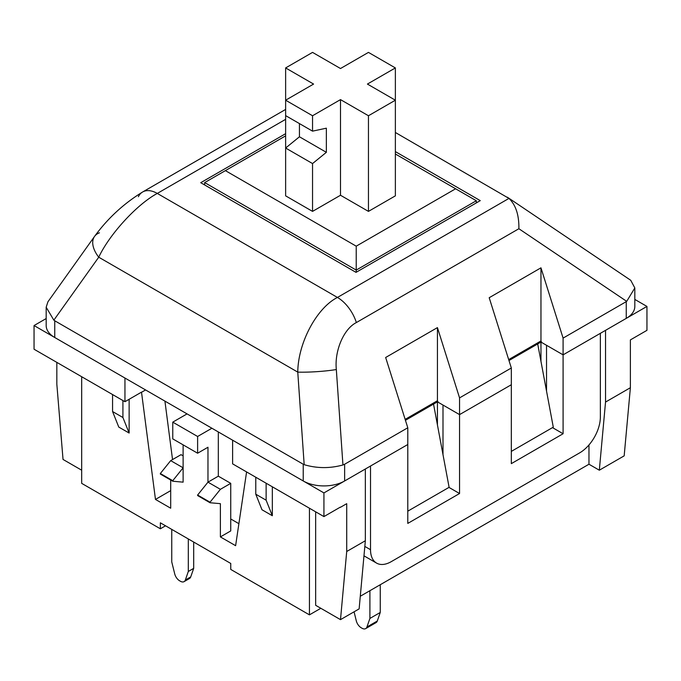 <?xml version="1.0" encoding="UTF-8"?>
<svg xmlns="http://www.w3.org/2000/svg" width="681" height="681" viewBox="0 0 681 681"><rect width="100%" height="100%" fill="white"/><g stroke="black" fill="none" stroke-linecap="round" stroke-linejoin="round"><path stroke-width="1.02" d="M605.537 402.062L605.537 330.336L646.95 306.424L646.95 330.336L630.385 339.904L630.385 387.719L624.171 455.861L599.323 470.205L605.537 402.062L630.385 387.719M255.775 477.236L255.775 494.21L261.981 509.754L272.332 515.73L272.332 486.796M112.569 394.554L112.569 411.537L118.775 427.072L129.135 433.048L129.135 399.287M197.618 453.223L197.618 436.487L172.77 422.143L172.77 438.879L197.618 453.223L207.969 447.247L207.969 482.157L218.32 476.172L230.74 483.348L230.74 530.925L220.389 536.909L235.617 545.694L246.59 471.933M172.77 481.229L172.77 480.684L160.341 473.516L160.341 474.053L172.77 481.229L183.121 482.157L183.121 444.855M46.18 318.555L34.05 325.552L124.946 378.032L124.946 401.705L141.512 392.137L155.472 499.428L170.693 508.213L170.693 480.037M81.677 376.721L81.677 483.357L160.358 528.788L160.358 522.812L230.757 563.451L230.757 569.427L309.438 614.858L309.438 508.222M323.935 516.59L232.613 463.863L232.613 440.198L323.935 492.916L323.935 516.59L340.296 507.149M210.037 502.748L210.037 502.203L197.618 495.036L197.618 495.572L210.037 502.748L220.389 503.668L220.389 536.909M34.05 325.552L34.05 349.225L124.946 401.705M511.329 451.392L553.287 427.166L537.701 343.948L508.979 360.53L540.961 342.066L546.528 345.284L546.528 391.081L546.528 345.284L563.093 354.844L563.093 338.108L540.961 267.829L489.196 297.716L511.329 367.995L459.556 397.883L437.432 327.604L385.659 357.491L407.791 427.77L344.637 464.229L344.637 480.965L407.791 444.506L370.524 466.025L370.524 549.703L364.829 546.417M646.95 306.424L634.82 299.427M323.935 492.916L365.348 469.013L365.348 540.74L359.134 608.882L340.5 619.642L346.714 551.499L365.348 540.74M407.791 511.167L449.111 487.315L433.533 404.088L405.442 420.305L437.432 401.841L442.999 405.05L442.999 454.636L442.999 405.05L459.556 414.618L511.329 384.731L459.556 414.618L459.556 397.883M360.283 596.258L588.971 464.229L599.323 470.205M315.652 511.806L315.652 605.298L340.5 619.642M56.829 362.377L56.829 384.135L63.035 459.445L81.677 470.205M340.5 507.268L346.714 503.676L346.714 551.499M588.971 444.94L588.971 464.229M320.828 608.286L309.438 614.858M165.534 525.8L160.358 528.788M112.569 411.537L122.921 417.513L122.921 400.539M122.921 417.513L129.135 433.048M255.775 494.21L266.126 500.186L266.126 483.212M266.126 500.186L272.332 515.73M155.472 499.428L170.693 490.635M164.921 401.118L172.54 459.573M141.512 392.282L145.572 389.941M230.74 518.973L238.895 523.68M160.341 473.516L170.693 460.637L181.052 454.661L183.121 455.853M170.693 460.637L183.121 467.804L172.77 480.684M197.618 495.036L207.969 482.157L220.389 489.324L230.74 483.348M220.389 489.324L210.037 502.203M172.77 422.143L187.054 413.895M197.618 436.487L211.902 428.238M218.32 431.941L218.32 476.172M437.432 424.901L437.432 401.841M540.961 361.347L540.961 342.066M171.748 529.384L171.748 561.902L174.711 573.87A7.321 4.231 -120 0 0 179.614 580.791L180.439 581.268A7.321 4.231 -120 0 0 184.1 581.625A7.321 4.231 -120 0 0 185.351 580.016L188.314 571.461L188.314 538.943M188.314 571.461L193.693 568.354L193.693 542.059M193.693 568.354L190.731 576.901A7.321 4.231 60 0 1 189.48 578.518L184.1 581.625M354.06 611.81L356.299 620.851A7.321 4.231 -120 0 0 361.211 627.771L362.028 628.248A7.321 4.231 -120 0 0 365.688 628.606A7.321 4.231 -120 0 0 366.94 626.997L369.902 618.442L369.902 590.708M369.902 618.442L380.253 612.466L380.253 584.732M380.253 612.466L377.291 621.021A7.321 4.231 60 0 1 376.04 622.63L365.688 628.606M511.329 367.995L511.329 463.633L563.093 433.746L563.093 354.844L600.361 333.324L600.361 417.01A29.283 16.906 -60 0 1 579.659 452.874L391.226 561.663A29.283 16.906 -60 0 1 376.584 563.11A29.283 16.906 -60 0 1 370.524 549.703M407.791 427.77L407.791 523.408L459.556 493.521L459.556 414.618L438.232 402.301L437.432 400.734L405.152 419.368M459.556 493.521L448.958 487.4M563.093 433.746L552.495 427.625M395.372 67.93L368.455 52.394L340.5 68.526L312.545 52.394L285.628 67.93L285.628 100.209L312.545 115.753L312.545 131.152L326.361 128.181L326.361 152.323L312.545 163.568L312.545 211.391L340.5 195.251L368.455 211.391L395.372 195.847L395.372 100.209L367.417 84.069L395.372 67.93L395.372 100.209L368.455 115.753L368.455 211.391M312.545 163.568L285.628 148.032L285.628 195.847L312.545 211.391M285.628 135.851L225.385 170.633L356.223 246.173L455.615 188.782L476.325 200.742L356.223 270.085L356.223 272.247M356.223 246.173L356.223 270.085L204.675 182.585L204.675 184.977M476.325 200.742L476.325 202.904M455.615 188.782L395.372 154M204.675 182.585L225.385 170.633M285.628 67.93L313.583 84.069L285.628 100.209L285.628 148.032L299.444 136.787L299.444 123.593M312.545 131.152L285.628 115.617M312.545 115.753L340.5 99.613L340.5 195.251M340.5 99.613L368.455 115.753M326.361 152.323L299.444 136.787M508.681 359.602L540.961 340.96L541.761 342.526L563.093 354.844L626.248 318.385L626.248 301.649L626.707 301.36L518.879 228.731C519.118 215.085 515.815 204.981 508.962 198.409L395.372 132.489M626.248 301.649L563.093 338.108M634.82 287.952L634.82 306.424A29.283 16.906 180 0 1 626.248 318.385M344.637 480.965A29.283 16.906 180 0 1 303.232 480.965L303.232 464.229L54.752 320.777L54.752 337.512L303.232 480.965M54.752 337.512A29.283 16.906 180 0 1 46.18 325.552L46.18 307.242L53.85 320.155L54.752 320.777M285.628 133.68L200.733 182.695L356.027 272.357L480.267 200.631L395.372 151.616M303.232 464.229L304.177 464.68C316.929 468.46 329.851 468.554 342.943 464.97L344.637 464.229M285.628 119.337L157.285 193.43C136.975 204.317 109.59 234.145 98.736 257.205L53.85 320.155M304.177 464.68L297.767 372.115C298.04 342.943 316.588 308.016 337.435 297.444L508.962 198.409M99.46 232.791A29.283 16.421 35.5 0 0 94.54 236.426L47.925 301.794L46.18 307.242M138.362 196.707A29.283 16.906 60 0 1 142.644 191.982C123.712 203.602 107.675 218.414 94.54 236.426L94.54 236.426A29.283 16.421 35.5 0 0 98.736 257.205L297.767 372.115A29.283 3.286 -4 0 0 336.329 369.545L342.943 464.97M626.707 301.36L634.82 287.961L630.742 280.3L507.405 197.226M437.432 400.734L437.432 327.604M540.961 340.96L540.961 267.829M185.351 580.016L190.731 576.901M366.94 626.997L377.291 621.021M285.628 109.428L142.644 191.982A29.283 16.906 60 0 1 157.285 193.43L337.435 297.444A29.283 16.906 60 0 1 356.359 322.564C343.743 328.846 334.38 350.826 336.329 369.545M518.879 228.731L356.359 322.564M363.969 555.824L376.584 563.11"/></g></svg>
